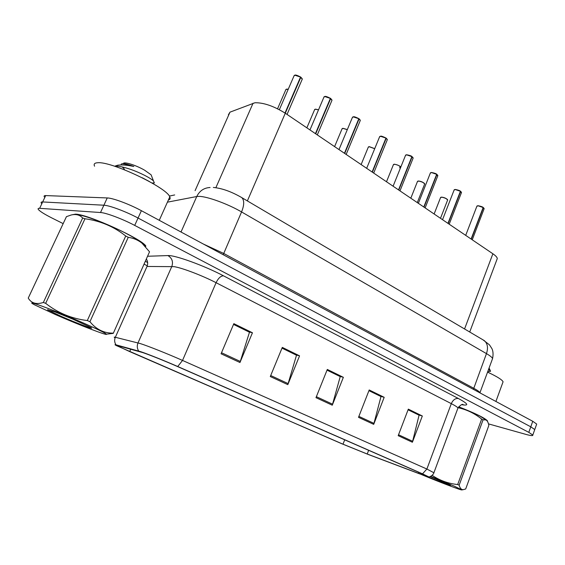 <?xml version="1.0" encoding="UTF-8"?>
<svg xmlns="http://www.w3.org/2000/svg" width="565" height="565" viewBox="0 0 565 565"><rect width="100%" height="100%" fill="white"/><g stroke="black" fill="none" stroke-linecap="round" stroke-linejoin="round"><path stroke-width="0.85" d="M228.38 114.794L229.969 112.16L254.949 102.752C263.657 102.583 273.771 106.079 285.283 113.226L492.878 253.77C495.604 255.634 497.08 257.216 497.306 258.509L496.812 259.822M75.555 214.135L72.504 214.714L75.555 214.135C88.26 214.368 142.542 239.221 145.89 246.156C142.542 239.221 88.26 214.368 75.555 214.135M142.684 352.567C148.602 354.481 165.079 361.077 176.513 366.106L421.095 473.308L426.85 476.048L418.319 473.3L367.222 454.006L342.99 444.182L129.689 351.592L117.64 345.964L118.149 345.745L142.684 352.567M140.551 351.628L116.002 344.827C114.575 344.445 114.695 344.692 116.362 345.582L341.818 443.751L368.345 454.507L419.428 473.802L428.997 476.994L422.521 473.83L177.721 366.508C165.164 360.979 147.02 353.725 140.551 351.628M534.568 430.057L534.744 429.562L530.775 426.815L138.051 218.034C126.066 211.6 109.426 205.37 103.882 205.222L42.672 201.945C41.16 201.882 40.729 202.305 41.379 203.223C40.729 202.305 41.16 201.882 42.672 201.945L103.882 205.222C109.426 205.37 126.066 211.6 138.051 218.034L530.775 426.815L534.744 429.562L534.568 430.057M408.071 409.802L419.082 415.183L412.394 442.247L422.33 415.995L408.325 409.131L398.191 435.679L412.394 442.247M408.085 409.752L418.623 414.901L422.33 415.995M368.938 390.655L380.987 396.552L373.705 424.357L384.186 397.308L369.206 389.97L358.507 417.33L373.705 424.357M368.959 390.606L380.535 396.27L384.186 397.308M233.529 324.416L249.483 332.22L239.963 362.518L252.449 332.771L233.846 323.66L221.07 353.782L239.963 362.518M233.55 324.359L249.087 331.959L252.449 332.771M282.006 348.132L296.505 355.223L287.818 384.645L299.563 355.851L282.302 347.397L270.289 376.544L287.818 384.645M282.027 348.075L296.081 354.954L299.563 355.851M327.022 370.153L340.222 376.608L332.277 405.204L343.365 377.314L327.305 369.446L315.976 397.668L332.277 405.204M327.043 370.103L339.791 376.332L343.365 377.314M487.496 421.441L487.489 420.861C484.706 417.909 475.109 413.227 458.695 406.8C475.109 413.227 484.706 417.909 487.489 420.861L487.496 421.441M488.464 423.87L525.789 434.358C530.789 435.735 533.127 435.968 532.795 435.057L528.805 432.359L134.703 225.407C122.676 219.022 106.015 212.758 100.506 212.525L39.642 208.323C38.138 208.231 37.714 208.633 38.385 209.53C40.044 211.451 44.571 214.276 51.952 218.012L63.167 223.627M144.245 264.243L146.9 265.578M536.51 424.598L536.693 424.075L532.746 421.285L141.384 210.689C129.449 204.198 112.823 197.997 107.244 197.941L45.694 195.582C44.176 195.539 43.731 195.991 44.367 196.938M302.042 79.7L302.296 79.1L300.488 77.193M294.987 75.152L300.538 77.08L284.993 113.028M300.827 77.285L247.371 200.914M331.761 100.796L331.994 100.245L330.341 98.494M324.924 96.488L330.377 98.395L315.432 133.637M330.652 98.593L315.715 133.827M360.096 120.917L360.308 120.416L358.789 118.791M353.457 116.821L358.817 118.714L344.438 153.277M359.086 118.904L344.707 153.454M387.145 140.12L387.329 139.668L385.937 138.164M380.69 136.229L385.959 138.1L372.109 172.007M386.213 138.284L372.363 172.177M412.98 158.483L413.149 158.066L411.864 156.675M406.701 154.768L411.885 156.625L398.53 189.889M412.125 156.795L398.77 190.059M168.384 200.017C170.086 199.558 170.552 198.513 169.783 196.895C167.219 187.834 111.63 161.251 97.78 162.741C94.56 162.897 93.493 164.048 94.574 166.202M502.702 382.83L503.083 381.778C502.038 379.666 496.861 376.452 487.574 372.13M55.328 314.521C78.846 324.854 108.233 336.196 106.439 334.19C105.358 333.053 98.148 329.529 84.814 323.625C55.575 310.686 21.308 297.981 34.712 304.916L55.328 314.521M113.275 333.357L149.534 251.799L113.275 333.357L107.371 334.077M149.534 251.799L141.871 243.056C137.888 239.97 133.347 238.063 128.248 237.321L89.934 321.711C96.227 329.423 103.946 333.23 113.085 333.138M89.934 321.711L87.307 320.546L125.727 236.022C113.961 226.607 100.379 220.859 84.976 218.761L82.66 218.012C79.785 214.877 75.978 213.867 71.232 214.982L66.437 216.656L28.25 298.094C31.329 303.264 36.365 304.726 43.357 302.466L82.66 218.012M145.523 246.538L141.49 242.54C137.931 239.927 132.733 236.848 125.896 233.303C106.488 223.154 79.63 213.386 74.509 214.516M128.248 237.321L125.727 236.022M60.999 316.273C77.13 323.371 96.601 330.709 90.584 327.368L72.574 319.048L54.671 311.795L47.545 309.804L60.999 316.273M115.161 166.421L118.389 166.23L114.413 166.181M151.957 177L151.102 174.804L144.492 170.129C135.946 165.178 124.017 161.449 123.375 163.49M152.027 183.018L154.372 182.954L153.475 180.913C151.787 179.373 148.856 177.523 144.675 175.362C134.979 170.517 126.221 167.473 118.389 166.23M122.301 167.007L124.385 169.112L122.224 166.901M115.267 166.011L117.689 165.206C121.652 164.613 127.033 165.037 133.82 166.491C126.539 163.751 122.323 162.995 121.171 164.231M84.976 218.761L45.666 303.341L43.357 302.466M45.666 303.341C57.778 312.925 71.656 318.66 87.307 320.546M142.281 177.77L149.464 181.563M122.238 164.938C124.759 164.521 128.622 165.044 133.82 166.491M421.561 474.6C438.602 481.776 462.241 490.773 461.859 489.89L454.38 486.197L430.721 476.387M483.075 419.809L459.154 485.187C459.959 488.181 461.301 489.686 463.194 489.693L465.694 488.965L488.831 425.452C488.33 422.599 487.397 420.763 486.027 419.943L483.075 419.809L481.655 419.082C474.664 413.403 466.817 409.618 458.109 407.711M459.154 485.187L457.685 484.537L481.655 419.082M486.832 420.551L480.066 416.158C474.31 413.22 467.177 410.119 458.653 406.864M427.747 476.761C439.026 481.472 452.946 486.663 450.178 485.102L430.276 476.599M487.729 371.714L490.561 371.297L488.789 369.595M432.161 475.37C439.951 480.575 448.455 483.626 457.685 484.537M437.698 176.04L436.66 174.373M431.575 172.502L436.674 174.331L423.785 206.988M436.907 174.493L424.018 207.15M461.358 192.856L460.397 191.309M455.383 189.473L460.404 191.281L447.953 223.352M460.623 191.443L448.179 223.507M484.028 208.979L483.132 207.546L471.097 239.023M483.35 207.673L471.316 239.165M478.202 205.731L483.139 207.524L478.075 205.787L476.839 206.345L465.701 235.372M215.879 187.686L253.078 103.183M195.08 190.666L229.969 112.16M464.564 328.971L492.878 253.77M147.825 256.249L167.932 255.578C174.755 254.942 204.29 265.656 223.493 275.826L458.427 398.523C455.397 398.156 453.024 399.865 451.308 403.643L216.084 282.698C202.376 275.579 181.796 267.739 174.041 266.652L147.006 266.468L115.338 337.277C114.243 339.953 114.462 342.475 116.002 344.827M458.427 398.523C468.244 403.869 469.346 405.931 461.718 404.702M457.707 408.714L457.975 407.986C457.375 407.075 455.15 405.628 451.308 403.643L426.879 469.035L433.892 472.764M114.709 337.658C113.883 337.1 114.088 336.973 115.338 337.277L140.092 343.513C147.458 345.78 168.243 354.057 182.537 360.442L177.721 366.508M138.722 351.063C137.076 348.527 136.843 345.808 138.008 342.913L171.824 266.447C173.384 261.743 172.085 258.127 167.932 255.578M422.521 473.83L426.879 469.035L182.537 360.442L216.084 282.698C218.295 278.171 220.767 275.882 223.493 275.826M147.656 262.661L145.579 261.27M528.805 432.359L532.746 421.285M134.703 225.407L141.384 210.689M100.506 212.525L107.244 197.941M39.642 208.323L45.694 195.582M146.505 259.208C147.868 261.546 148.037 263.968 147.006 266.468M342.99 444.182L344.707 439.824M367.222 454.006L368.641 450.319M418.319 473.3L418.707 472.262M129.689 351.592L130.748 349.212M332.615 404.215L316.372 396.686M288.171 383.621L270.706 375.534M240.351 361.466L221.515 352.737M374.016 423.397L358.881 416.384M412.683 441.314L398.537 434.76M492.164 359.658L492.574 358.556C492.115 357.377 490.081 355.731 486.465 353.619L241.566 211.939C228.069 204.007 207.277 196.415 199.106 196.373L196.754 196.521L181.012 232.017M223.196 254.716L241.566 211.939C244.313 205.031 244.398 200.257 241.813 197.637L240.916 197.1M203.336 244.031L223.627 253.395L473.654 388.233C477.34 390.231 479.445 391.729 479.982 392.732L480.059 392.936M210.074 187.502C203.993 187.827 199.551 190.836 196.754 196.521L167.424 202.164M213.337 187.446C222.024 188.258 231.516 191.655 241.813 197.637L484.233 340.568C487.595 343.449 488.344 347.8 486.465 353.619L473.399 389.349M174.691 194.939L169.316 196.097M479.904 392.852L492.574 358.556C493.372 354.446 493.153 351.14 491.924 348.626L489.459 344.841L483.075 339.89M300.538 77.08L294.817 75.202L293.97 76.014L279.357 109.695M300.841 77.2L302.148 78.662M288.207 89.291L286.554 89.15L285.763 89.87L277.549 108.77M286.716 89.1L288.242 89.221M330.377 98.395L324.762 96.537L323.851 97.321L309.966 129.936M330.666 98.508L331.853 99.828M358.817 118.714L353.302 116.877L352.327 117.619L338.986 149.584M352.92 116.941L353.33 116.835M359.093 118.82L360.166 120.02M385.959 138.1L380.542 136.285L379.511 136.991L366.664 168.321M380.054 136.363L380.57 136.236M386.22 138.199L387.195 139.287M411.885 156.625L406.56 154.824L405.472 155.495L393.092 186.21M405.981 154.909L406.595 154.775M412.132 156.71L413.022 157.699M318.512 109.864L315.355 109.215L314.507 109.907L306.859 127.831M315.51 109.165L318.547 109.787L315.454 109.144L314.663 109.462M347.298 129.66L342.863 128.389L341.959 129.046L334.6 146.618M343.012 128.333L347.334 129.583M342.482 128.446L342.891 128.347M374.701 148.722L369.171 146.716L368.211 147.345L361.127 164.57M369.312 146.667L374.729 148.651M368.698 146.787L369.206 146.674M436.674 174.331L431.441 172.558L430.297 173.187L418.361 203.322M430.777 172.643L431.483 172.502M436.915 174.416L437.72 175.32M460.404 191.281L455.256 189.529L454.069 190.123L442.543 219.686M454.514 189.614L455.298 189.473M460.63 191.358L461.365 192.185M477.263 205.872L478.117 205.731M483.358 207.595L484.028 208.351M393.466 164.514L394.448 164.196C401.899 165.926 400.684 167.862 400.684 167.367C399.603 165.729 397.492 164.69 394.349 164.267L393.339 164.86L386.502 181.753M394.483 164.21C399.363 165.354 401.079 166.548 399.617 167.791M393.798 164.337L394.384 164.21M424.506 184.402L424.64 184.063C423.623 182.516 421.568 181.52 418.474 181.075L417.415 181.633L410.819 198.209M418.601 181.019C421.356 181.379 423.333 182.29 424.527 183.752M417.846 181.146L418.517 181.019M447.487 200.377L447.607 200.066C446.647 198.612 444.648 197.658 441.604 197.192L440.502 197.722L434.125 213.994M441.731 197.136C444.443 197.517 446.364 198.393 447.501 199.77M440.905 197.263L441.646 197.136M469.72 332.015L497.306 258.509M462.219 404.582L463.131 404.533C462.128 403.933 460.411 405.084 457.975 407.986L433.984 472.51C434.153 472.065 433.595 475.49 428.997 476.994M532.795 435.057L536.693 424.075M294.167 75.463L294.923 75.131C295.481 74.75 297.352 75.364 300.545 76.974M287.041 114.42L302.296 79.1L300.827 77.172M288.249 89.213L285.939 89.383M324.028 96.813L324.868 96.467C325.334 96.099 327.177 96.707 330.384 98.289M317.311 134.908L331.994 100.245L330.652 98.48M352.496 117.16L353.408 116.807C353.81 116.454 355.618 117.054 358.817 118.608M346.161 154.443L360.308 120.416L359.079 118.791M379.659 136.568L380.641 136.214C380.98 135.868 382.752 136.462 385.959 137.994M373.691 173.074L387.329 139.668L386.206 138.171M405.606 155.107L406.659 154.754C409.738 155.361 411.482 155.947 411.885 156.519M399.985 190.878L413.149 158.066L412.118 156.689M347.341 129.576L342.962 128.319L342.108 128.636M374.729 148.644L369.27 146.646L368.345 146.971M169.783 196.895L159.266 220.315M503.083 381.778L495.908 401.461M106.439 334.19L113.254 333.364M141.49 242.54L141.871 243.056M151.102 174.804L153.475 180.913M48.004 309.627L47.545 309.804M152.155 183.088L154.372 182.954M461.859 489.89L463.194 489.693M485.568 419.385L486.027 419.943M489.085 368.02L490.321 370.612M430.424 172.834L431.533 172.487C434.541 173.088 436.251 173.674 436.667 174.225M425.134 207.899L437.847 175.666L436.9 174.387M454.182 189.798L455.348 189.459C458.257 190.052 459.938 190.624 460.397 191.175M449.196 224.192L461.492 192.517L460.616 191.337M476.938 206.048L478.167 205.716C480.992 206.31 482.644 206.875 483.132 207.419M472.255 239.807L484.149 208.662L483.336 207.567M417.288 202.595L424.64 184.063C424.668 184.543 425.819 182.721 418.566 181.005L417.528 181.316M440.495 218.302L447.607 200.066C447.65 200.526 448.765 198.823 441.696 197.121L440.601 197.432"/></g></svg>

